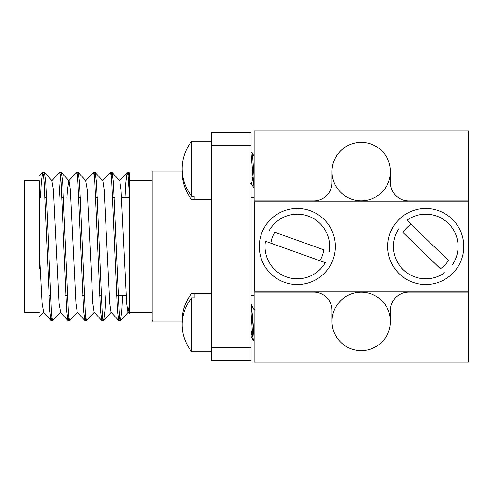 <?xml version="1.0" encoding="UTF-8"?>
<svg xmlns="http://www.w3.org/2000/svg" width="493" height="493" viewBox="0 0 493 493"><rect width="100%" height="100%" fill="white"/><g stroke="black" fill="none" stroke-linecap="round" stroke-linejoin="round"><path stroke-width="0.74" d="M254.111 200.854L313.758 200.854A18.259 18.259 0 0 0 332.017 182.595L332.017 171.576A29.216 29.216 0 0 0 361.227 200.793A29.216 29.216 0 0 0 390.444 171.576L390.444 182.595A18.259 18.259 0 0 0 408.703 200.854L468.35 200.854L468.35 130.861L254.111 130.861L254.111 362.139L468.35 362.139L468.35 292.146L408.703 292.146A18.259 18.259 0 0 0 390.444 310.405L390.444 321.424A29.216 29.216 0 0 0 361.227 292.207A29.216 29.216 0 0 0 332.017 321.424A29.216 29.216 0 0 0 361.227 350.64A29.216 29.216 0 0 0 390.444 321.424M468.35 292.146L468.35 200.854M332.017 321.424L332.017 310.405A18.259 18.259 0 0 0 313.758 292.146L254.111 292.146M332.017 171.576A29.216 29.216 0 0 1 361.227 142.36A29.216 29.216 0 0 1 390.444 171.576M319.871 260.692A26.647 26.647 0 0 0 323.759 249.803L274.774 232.308A26.647 26.647 0 0 0 270.885 243.197M452.599 264.464A32.304 32.304 0 0 0 406.941 220.229L448.451 260.446A26.647 26.647 0 0 1 440.403 268.753L403.04 232.554A26.647 26.647 0 0 1 411.088 224.247M468.35 201.766L254.715 201.766L254.715 291.234L468.35 291.234M425.742 284.541A38.041 38.041 0 0 0 458.687 227.483A38.041 38.041 0 0 0 392.804 227.483A38.041 38.041 0 0 0 425.742 284.541M297.322 284.541A38.041 38.041 0 0 0 330.267 227.483A38.041 38.041 0 0 0 264.377 227.483A38.041 38.041 0 0 0 297.322 284.541M398.892 228.536A32.304 32.304 0 0 0 444.55 272.771M265.444 241.256L325.306 262.64A32.304 32.304 0 0 1 265.444 241.256M329.201 251.744A32.304 32.304 0 0 0 269.332 230.36M251.066 313.203L252.749 336.38L253.464 340.7L254.111 340.842M252.163 329.269L251.066 335.807M254.111 309.82L251.097 304.347M254.111 337.81L251.177 304.452M251.066 153.908L254.111 188.406M252.866 177.055L251.596 183.772L251.066 182.41M254.111 177.455L252.693 157.563L251.88 152.3L251.066 152.158M252.465 171.49L254.111 188.499L251.116 182.823M254.111 337.052L252.693 317.856L251.116 304.323M186.262 302.227A47.045 44.462 0 0 1 191.722 293.52L191.722 293.366A47.513 47.513 0 0 0 186.262 302.227A47.045 44.462 0 0 0 182.207 322.582A47.045 45.442 0 0 1 182.163 321.972L152.158 321.972L152.158 171.028L182.163 171.028A47.045 45.855 180 0 1 182.176 170.418M39.317 268.931L39.317 224.069M39.317 233.417L39.317 222.577M39.317 222.534L39.317 180.734L24.65 180.734L24.65 312.266L39.317 312.266M39.317 250.426L42.133 303.454L43.68 312.192L39.317 316.956M122.689 295.498L121.839 310.701L120.545 320.567L119.688 318.016L119.023 310.701L113.384 182.299L112.096 172.433L119.756 180.808L121.031 189.546L126.67 303.454L127.946 312.192L129.339 313.708L129.339 180.734L152.158 180.734M127.946 312.192L129.339 305.346L129.339 172.796M129.332 172.796L129 172.433L129.339 180.734M251.066 145.435L211.503 145.435L211.503 132.377L251.066 132.377L251.066 360.623L211.503 360.623L211.503 347.565L251.066 347.565M211.503 145.435L211.503 347.565M254.111 295.498L251.066 295.498M48.93 295.498L50.539 295.498M65.84 295.498L67.449 295.498M82.744 295.498L84.352 295.498M99.654 295.498L101.262 295.498M116.558 295.498L126.14 295.498M129 172.433L128.081 175.453M112.096 172.433L111.171 175.453M105.785 295.498L104.929 310.701L103.641 320.567L102.778 318.016L102.113 310.701L96.48 182.299L95.186 172.433L94.268 175.453M94.397 312.192L86.731 320.567L85.874 318.022L85.209 310.701L79.57 182.299L78.282 172.433L77.358 175.453M77.487 312.192L69.827 320.567L68.965 318.016L68.299 310.701L62.666 182.299L61.372 172.433L60.516 174.978L58.994 197.502M68.903 317.547L67.985 320.567L66.691 310.701L61.058 182.299L60.386 174.984L59.53 172.433L51.864 180.808L53.404 189.546L59.043 303.454L60.584 312.192L52.8 320.635L52.061 318.016L51.395 310.701L45.757 182.299L44.469 172.433L43.544 175.453M129.339 193.576L128.014 174.978L127.157 172.433L125.863 182.299L125.012 197.502M119.626 317.547L118.702 320.567L117.414 310.701L111.775 182.299L111.11 174.984L110.253 172.433L102.587 180.808M102.717 317.547L101.798 320.567L100.504 310.701L94.872 182.299L94.2 174.978L93.343 172.433L85.677 180.808L87.218 189.546L92.857 303.454L94.132 312.192L101.798 320.567M85.813 317.547L84.888 320.567L83.6 310.701L77.962 182.299L77.296 174.984L76.44 172.433L68.773 180.808L67.498 189.546L66.968 197.502M51.999 317.547L51.075 320.567L49.787 310.701L44.148 182.299L43.483 174.978L42.626 172.433L41.332 182.299L40.475 197.502M61.372 172.433L69.038 180.808L70.314 189.546L75.947 303.454L77.228 312.192L84.888 320.567M95.186 172.433L102.852 180.808L104.128 189.546L109.76 303.454L111.042 312.192L118.702 320.567M182.194 322.33A47.045 45.442 180 0 0 182.151 324.536M182.151 168.828A47.045 45.855 -0 0 0 182.176 170.529M191.722 196.232A47.045 45.498 0 0 1 189.515 144.276A47.513 47.513 0 0 1 191.722 141.208L191.722 196.232L194.156 196.232L194.156 199.622L191.722 199.634A47.045 45.498 180 0 1 189.515 196.565A47.045 45.498 180 0 1 182.182 170.418M194.156 199.622L194.156 196.232M191.722 293.52L194.156 293.52L194.156 297.877L191.722 297.877L191.722 351.792A47.513 47.513 0 0 0 191.722 351.799L211.503 351.792M191.722 297.877A47.045 44.462 180 0 0 186.262 342.937A47.513 47.513 0 0 0 191.722 351.792M194.156 297.877L194.156 293.52M253.464 340.7L251.066 336.411M253.753 309.228L254.702 309.228M254.111 188.437L251.412 183.612M250.641 183.772L251.596 183.772M251.88 152.3L254.111 156.281M250.604 183.772L251.553 183.772M251.257 304.446L254.024 309.388M129.339 312.266L152.158 312.266M254.111 197.502L251.066 197.502M45.005 197.502L46.613 197.502M61.908 197.502L63.517 197.502M78.818 197.502L80.427 197.502M95.722 197.502L97.331 197.502M112.632 197.502L114.24 197.502M121.568 197.502L129.339 197.502M51.192 320.635L52.8 320.635M68.102 320.635L69.71 320.635M85.006 320.635L86.614 320.635M101.915 320.635L103.524 320.635M118.819 320.635L120.428 320.635M42.743 172.365L44.352 172.365M59.647 172.365L61.255 172.365M76.557 172.365L78.165 172.365M93.46 172.365L95.069 172.365M110.364 172.365L111.973 172.365M127.274 172.365L128.876 172.365M127.157 172.433L119.491 180.808M67.985 320.567L60.319 312.192M51.075 320.567L43.415 312.192M42.626 172.433L39.317 176.044M52.129 180.808L44.469 172.433M85.942 180.808L78.282 172.433M111.301 312.192L103.641 320.567M128.211 312.192L120.545 320.567M152.559 320.616L152.158 320.179M189.515 196.565A47.513 47.513 0 0 0 191.722 199.634L211.503 199.634M191.722 141.208L211.503 141.208M191.722 293.366L211.503 293.366"/></g></svg>
